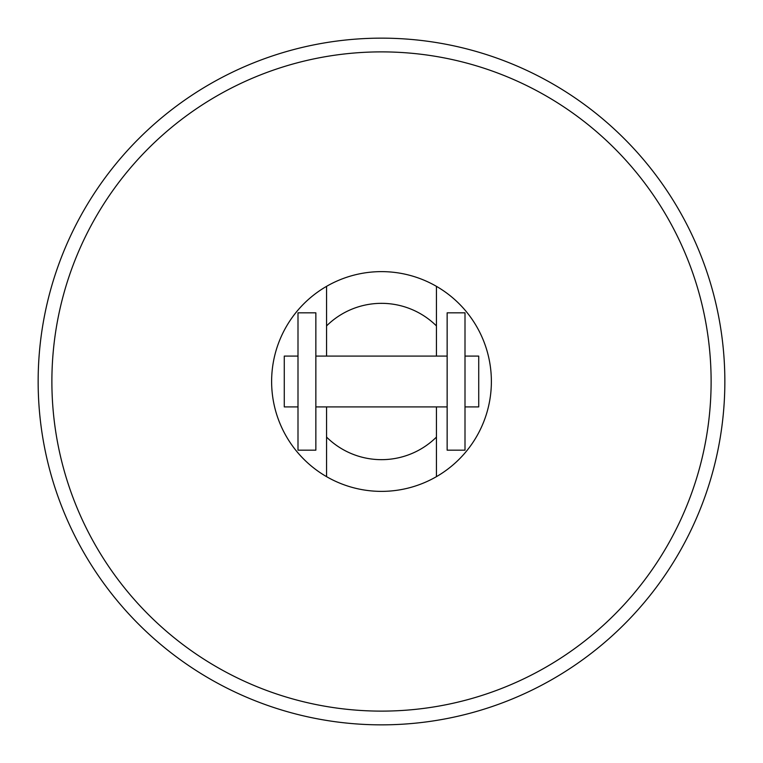 <?xml version="1.0" encoding="UTF-8"?>
<svg xmlns="http://www.w3.org/2000/svg" width="763" height="763" viewBox="0 0 763 763"><rect width="100%" height="100%" fill="white"/><g stroke="black" fill="none" stroke-linecap="round" stroke-linejoin="round"><path stroke-width="1.14" d="M724.85 381.5A343.35 343.35 0 0 0 381.5 38.15A343.35 343.35 0 0 0 38.15 381.5A343.35 343.35 0 0 0 381.5 724.85A343.35 343.35 0 0 0 724.85 381.5M711.116 381.5A329.616 329.616 0 0 0 381.5 51.884A329.616 329.616 0 0 0 51.884 381.5A329.616 329.616 0 0 0 381.5 711.116A329.616 329.616 0 0 0 711.116 381.5M436.436 356.092L436.436 286.344A109.872 109.872 0 0 1 436.436 476.656L436.436 406.908M326.564 406.908L326.564 476.656A109.872 109.872 0 0 1 326.564 286.344L326.564 356.092M326.564 476.656A109.872 109.872 0 0 0 436.436 476.656M436.436 286.344A109.872 109.872 0 0 0 326.564 286.344M326.564 437.094A78.15 78.15 0 0 0 436.436 437.094M436.436 325.906A78.15 78.15 0 0 0 326.564 325.906M297.999 406.908L284.275 406.908L284.275 356.092L297.999 356.092M465.001 356.092L478.725 356.092L478.725 406.908L465.001 406.908M297.999 318.562L297.999 450.17L315.853 450.17L315.853 312.83L297.999 312.83L297.999 318.562M465.001 444.438L465.001 312.83L447.147 312.83L447.147 450.17L465.001 450.17L465.001 444.438M315.853 356.092L447.147 356.092M315.853 406.908L447.147 406.908"/></g></svg>
